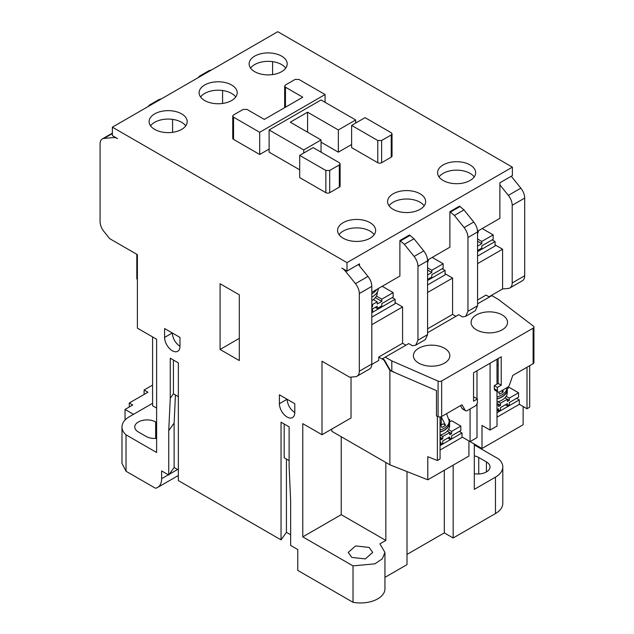 <?xml version="1.0" encoding="UTF-8"?>
<svg xmlns="http://www.w3.org/2000/svg" width="634" height="634" viewBox="0 0 634 634"><rect width="100%" height="100%" fill="white"/><g stroke="black" fill="none" stroke-linecap="round" stroke-linejoin="round"><path stroke-width="0.95" d="M235.737 96.986A19.036 10.992 0 0 0 231.616 93.428A19.036 10.992 0 0 0 200.574 96.986M204.695 100.537A19.036 10.992 180 0 1 199.116 92.762A19.036 10.992 180 0 1 210.868 82.61A19.036 10.992 180 0 1 231.616 84.996A19.036 10.992 180 0 1 237.195 92.762A19.036 10.992 180 0 1 225.442 102.922A19.036 10.992 180 0 1 204.695 100.537M374.195 234.659A19.036 10.992 0 0 0 370.082 231.109A19.036 10.992 0 0 0 339.039 234.659M343.152 238.21A19.036 10.992 180 0 1 337.581 230.435A19.036 10.992 180 0 1 349.334 220.283A19.036 10.992 180 0 1 370.082 222.669A19.036 10.992 180 0 1 375.653 230.435A19.036 10.992 180 0 1 363.9 240.595A19.036 10.992 180 0 1 343.152 238.21M474.192 176.926A19.036 10.992 0 0 0 470.079 173.367A19.036 10.992 0 0 0 439.037 176.926M443.158 180.476A19.036 10.992 180 0 1 437.579 172.702A19.036 10.992 180 0 1 449.332 162.55A19.036 10.992 180 0 1 470.079 164.935A19.036 10.992 180 0 1 475.651 172.702A19.036 10.992 180 0 1 463.906 182.861A19.036 10.992 180 0 1 443.158 180.476M424.194 205.788A19.036 10.992 0 0 0 420.08 202.238A19.036 10.992 0 0 0 389.038 205.788M393.159 209.347A19.036 10.992 180 0 1 387.58 201.572A19.036 10.992 180 0 1 399.333 191.42A19.036 10.992 180 0 1 420.08 193.798A19.036 10.992 180 0 1 425.652 201.572A19.036 10.992 180 0 1 413.899 211.724A19.036 10.992 180 0 1 393.159 209.347M285.736 68.115A19.036 10.992 0 0 0 281.615 64.565A19.036 10.992 0 0 0 250.581 68.115M254.694 71.674A19.036 10.992 180 0 1 249.122 63.899A19.036 10.992 180 0 1 260.867 53.747A19.036 10.992 180 0 1 281.615 56.125A19.036 10.992 180 0 1 287.194 63.899A19.036 10.992 180 0 1 275.441 74.051A19.036 10.992 180 0 1 254.694 71.674M185.738 125.849A19.036 10.992 0 0 0 181.617 122.299A19.036 10.992 0 0 0 150.575 125.849M154.696 129.407A19.036 10.992 180 0 1 149.117 121.633A19.036 10.992 180 0 1 160.87 111.481A19.036 10.992 180 0 1 181.617 113.858A19.036 10.992 180 0 1 187.196 121.633A19.036 10.992 180 0 1 175.444 131.785A19.036 10.992 180 0 1 154.696 129.407M418.733 363.116A18.22 10.516 180 0 1 413.392 355.682A18.22 10.516 180 0 1 424.645 345.958A18.22 10.516 180 0 1 444.505 348.24A18.22 10.516 180 0 1 449.839 355.682A18.22 10.516 180 0 1 438.593 365.398A18.22 10.516 180 0 1 418.733 363.116M476.427 329.807A18.22 10.516 180 0 1 471.086 322.373A18.22 10.516 180 0 1 482.339 312.649A18.22 10.516 180 0 1 502.191 314.932A18.22 10.516 180 0 1 507.533 322.373A18.22 10.516 180 0 1 496.279 332.089A18.22 10.516 180 0 1 476.427 329.807M440.075 431.92A17.681 10.207 0 0 0 449.284 422.585L449.165 420.794A17.95 10.366 180 0 1 449.569 422.965A17.95 10.366 180 0 1 440.075 432.103M497.001 398.841A17.681 10.207 0 0 0 506.978 389.276L506.875 387.731A17.562 10.136 180 0 1 497.001 396.971M371.809 297.164A21.754 12.561 0 0 0 378.371 288.494M427.578 262.674A21.754 12.561 0 0 0 428.37 259.631M477.576 233.803A21.754 12.561 0 0 0 478.369 230.76M179.985 346.299A10.881 6.285 60 0 1 177.734 351.276A10.881 6.285 60 0 1 172.29 350.737A10.881 6.285 60 0 1 164.602 337.415L164.602 328.531L179.985 337.415L179.985 346.299C175.333 343.057 172.773 338.619 172.29 332.977L164.602 337.415M294.794 412.583A10.881 6.285 60 0 1 292.536 417.56A10.881 6.285 60 0 1 287.099 417.021A10.881 6.285 60 0 1 279.404 403.7L279.404 394.816L294.794 403.7L294.794 412.583C290.142 409.342 287.582 404.904 287.099 399.262L279.404 403.7M351.807 557.421L348.224 552.42L355.603 545.937L369.115 547.427L372.705 552.42L365.327 558.911L351.807 557.421M465.713 316.295L475.326 310.747L477.576 305.762L477.576 231.949C477.481 228.533 476.197 225.228 473.733 222.035L463.977 209.902L459.499 206.121L449.886 211.677L454.364 215.449L464.12 227.582C466.584 230.784 467.868 234.089 467.963 237.496L467.963 311.318L465.713 316.295L462.574 316.929L458.731 314.71L427.578 332.699M415.714 345.165L425.327 339.61L427.578 334.633L427.578 260.812C427.482 257.404 426.199 254.099 423.734 250.898L413.978 238.764L409.501 234.992L399.888 240.54L404.365 244.32L414.121 256.453C416.586 259.647 417.869 262.952 417.964 266.367L417.964 340.181L415.706 345.165L412.568 345.792L408.732 343.58L382.461 358.749L384.236 359.771L390.275 370.224L389.886 370.446L436.469 390.623L436.469 415.944L438.086 416.649A2.718 1.569 0 0 0 441.652 416.506L462.004 404.754L465.213 410.309A3.265 1.886 120 0 0 465.641 410.753A3.265 1.886 120 0 0 467.274 410.594L475.08 406.085A3.265 1.886 120 0 0 477.386 402.091L477.386 398.984L474.311 397.201L473.543 397.645M427.578 328.84L452.581 314.409L455.917 316.334M384.236 359.771L383.855 359.993L389.886 370.446L389.886 464.817L331.812 431.294L331.812 429.067M452.581 314.409L452.581 278.072L445.076 273.737M449.886 211.677L449.886 247.205L427.554 260.099M383.855 359.993L378.736 357.037L402.582 343.271L402.582 306.935L395.077 302.608M402.582 343.271L405.919 345.205M399.888 240.54L399.888 276.075L371.809 292.282M437.389 416.34L437.389 460.49L440.075 458.937L440.075 416.95M507.382 388.547L507.382 387.437M505.464 404.754L507.382 405.863L509.308 404.754L509.308 402.535L518.541 397.201L518.541 392.763L509.308 387.437L507.176 388.666M516.615 398.318L519.309 399.872L519.309 404.31L527.005 408.748L529.691 407.194L529.691 365.675M527.005 367.229L527.005 408.748M371.809 324.703L402.582 306.935M371.809 312.713L395.077 299.28L395.077 303.718L371.809 317.151M427.578 292.504L452.581 278.072M427.578 280.513L445.076 270.409L445.076 274.855L427.578 284.951M477.576 263.641L502.58 249.202L495.075 244.875M477.576 251.643L495.075 241.546L495.075 245.984L477.576 256.088M437.389 460.49L427.791 456.702L427.791 479.795L389.886 464.817M440.075 450.053L462.004 437.397L462.004 432.959L459.309 431.397M470.079 408.97L470.079 441.613L462.004 436.953M490.082 363.227L490.082 430.066L497.001 426.072L497.001 391.424M497.001 384.101L497.001 359.232M125.041 420.041L125.041 409.445L132.736 404.999L129.273 403.002L129.273 406.996M144.116 394.427L144.116 389.989L147.968 392.208L129.273 403.002M470.079 441.613L476.998 437.619L476.998 403.787M476.998 398.762L476.998 370.779M427.791 479.795L468.922 456.052L468.922 440.947L481.999 448.5L481.999 425.406L490.082 430.066M497.001 417.188L519.309 404.31M385.274 357.124L391.812 360.897L391.812 371.112L390.275 370.224M391.812 371.112L394.039 372.087M201.66 75.644L199.448 76.191L209.061 70.636L211.273 70.089M199.448 76.191L197.935 77.792M151.661 104.507L149.45 105.054L147.936 106.663M149.45 105.054L159.063 99.506L161.274 98.959M152.58 403.311L129.312 416.744A25.019 14.447 0 0 0 121.982 426.959A25.019 14.447 0 0 0 126.023 434.837L156.622 452.502L156.622 339.245L137.388 328.143L137.388 254.646L109.698 238.653L103.928 231.481A10.881 6.285 -120 0 1 100.077 221.567L100.077 143.902A10.881 6.285 -120 0 1 102.336 138.917A10.881 6.285 -120 0 1 103.928 138.426L112.384 133.544M137.388 279.293L136.809 278.96L136.809 254.313M371.801 364.455L378.736 360.453L378.736 357.037M351.038 377.095L351.038 417.964L322.001 434.734L322.001 361.229L349.691 377.222L355.46 376.707A10.881 6.285 -120 0 0 357.053 376.208A10.881 6.285 -120 0 0 359.312 371.231L359.312 293.566A10.881 6.285 -120 0 0 355.46 283.652L345.712 271.518L346.743 270.924M125.041 409.445L133.505 414.327M289.12 460.601L284.183 457.756L284.183 424.003M178.352 396.654L173.415 393.801L173.415 360.049M144.116 389.989L152.58 385.107M385.844 462.487L385.844 540.43L341.235 514.673L302.775 536.879L302.775 423.631L322.001 434.734M341.235 436.731L341.235 514.673M481.999 448.5L523.129 424.756L523.129 406.521M477.576 299.969L486.04 295.087L489.385 297.013M222.582 103.453L222.582 90.511M172.583 132.324L172.583 119.382M239.311 338.358L220.077 349.461L220.077 283.731L239.311 294.834L239.311 360.564L220.077 349.461M121.982 426.959L121.982 463.383L126.023 471.252L155.417 488.22A19.06 11 -120 0 0 157.668 487.427A19.06 11 -120 0 0 161.615 478.702L161.615 470.927L168.731 475.04L168.731 430.629L170.269 398.207L173.415 393.801M168.731 430.629L174.12 423.076L175.452 394.974M170.269 398.207L170.269 358.234L178.352 362.894L178.352 480.588L281.044 539.875L281.044 422.189L289.12 426.848L289.12 466.822L290.657 501.019L290.657 545.43L297.774 549.535L297.774 570.41L353.011 602.3L353.011 565.885L302.775 536.879M385.844 540.43L379.924 543.853L384.941 552.42L382.286 558.823L374.9 563.832L353.011 565.885M357.053 376.208L369.559 368.996A10.881 6.285 -120 0 0 371.809 364.011L371.809 286.346A10.881 6.285 -120 0 0 367.966 276.432L359.502 265.908L359.502 263.855L347.004 271.075L347.004 262.635L512.383 167.154L277.771 31.7L112.384 127.18L112.384 135.621L117.528 138.584A10.881 6.285 -120 0 0 113.676 137.554L103.928 138.426M359.502 265.908L358.376 264.505M126.023 434.837L126.023 471.252M156.622 408.09L152.58 405.752L152.58 336.916M156.622 438.379A12.236 7.069 180 0 1 146.042 436.398L138.347 431.96A12.236 7.069 180 0 1 134.765 426.959A12.236 7.069 180 0 1 142.317 420.437A12.236 7.069 180 0 1 155.655 421.967L156.622 422.521M286.425 459.048L286.425 532.33L281.044 539.875M290.657 534.771L286.425 532.33M174.12 423.076L174.12 467.488L168.731 475.04M178.352 469.929L174.12 467.488M453.159 465.15L453.159 537.989L444.307 532.885L444.307 470.262M444.307 532.885L407.004 554.425M384.941 577.376L407.004 564.632L407.004 471.585M384.941 552.42L384.941 588.843A24.48 14.13 180 0 1 353.011 602.3M474.311 444.062L474.311 489.361L495.463 477.148L495.463 513.564L453.159 537.989M474.311 455.862A12.236 7.069 180 0 1 478.733 457.494L486.429 461.932A12.236 7.069 180 0 1 490.011 466.933A12.236 7.069 180 0 1 474.311 473.709M509.942 287.947L522.44 280.727A10.881 6.285 -120 0 0 524.69 275.75L524.69 198.085A10.881 6.285 -120 0 0 520.847 188.171L508.349 195.383A10.881 6.285 60 0 1 512.193 205.297L512.193 282.962A10.881 6.285 60 0 1 509.942 287.947A10.881 6.285 60 0 1 508.349 288.438L502.58 288.953L488.996 296.791M502.58 288.953L502.58 249.202M508.349 195.383L499.885 184.859L499.885 218.334L477.553 231.228M347.004 271.075L341.861 268.111A10.881 6.285 60 0 1 345.712 271.518M112.384 127.18L347.004 262.635M272.58 74.59L272.58 61.649M495.463 513.564A25.019 14.447 0 0 0 502.794 503.348L502.794 466.933A25.019 14.447 0 0 0 498.744 459.056L474.311 444.949M495.463 477.148A25.019 14.447 0 0 0 502.794 466.933M520.847 188.171L511.258 176.244M512.383 167.154L512.383 175.594L499.885 182.806L499.885 184.859M477.576 246.095L481.808 243.654L477.576 241.213M482.197 228.549L493.157 234.881L493.157 239.319L481.808 245.873L481.808 248.092L477.576 250.533M481.808 243.654L481.808 241.435L477.576 238.986M493.157 234.881L481.808 241.435M495.075 241.546L492.19 239.874M427.578 274.958L431.809 272.517L427.578 270.076M432.198 257.42L443.158 263.752L443.158 268.19L431.809 274.736L431.809 276.963L427.578 279.404M431.809 272.517L431.809 270.298L427.578 267.857M443.158 263.752L431.809 270.298M445.076 270.409L442.191 268.745M371.809 300.706A20.668 11.935 0 0 0 373.355 299.613A20.668 11.935 0 0 0 376.414 296.046A20.668 11.935 0 0 0 377.285 292.615L377.285 292.1M371.809 304.051L372.578 304.494L377.198 301.832L373.355 299.613M377.198 301.832L377.198 304.051L381.811 301.388L375.352 297.655M381.811 301.388L381.811 299.169L376.414 296.046M382.191 286.283L393.159 292.615L393.159 297.053L381.811 303.607L381.811 305.826L377.198 308.489L377.198 306.27L372.578 308.932L372.578 311.159L371.809 311.603M371.809 307.157L372.578 306.713L371.809 306.27M372.578 306.713L372.578 304.494M393.159 292.615L381.811 299.169M377.198 308.489L375.273 307.379M395.077 299.28L392.192 297.608M497.001 412.75L519.309 399.872M497.001 410.087L498.538 410.975L500.464 409.865L500.464 407.638L507.382 403.644L507.382 405.863M498.538 410.975L498.538 408.748L497.001 409.643M497.001 405.197L498.538 404.31L500.464 405.419L498.538 406.529L498.538 404.31L497.001 403.422M509.308 400.316L507.382 399.206L507.382 401.425L509.308 400.316L509.308 398.097L506.186 396.29A17.95 10.366 0 0 0 507.255 392.763L507.255 389.656A17.95 10.366 180 0 1 497.001 399.016M509.308 398.097L518.541 392.763M504.981 397.811L507.382 399.206L500.464 403.2L498.062 401.813A17.95 10.366 0 0 0 504.981 397.811A17.95 10.366 0 0 0 506.186 396.29M500.464 405.419L500.464 403.2M497.001 402.13A17.95 10.366 0 0 0 498.062 401.813M502.77 390.1L503.261 391.939L501.423 390.877M503.261 391.939A17.229 9.946 180 0 1 499.418 394.158L498.879 392.177M506.938 387.691A17.95 10.366 180 0 1 507.255 389.656M440.075 445.615L462.004 432.959M451.614 433.624L449.696 432.515L449.696 434.734L451.614 433.624L451.614 431.397L460.847 426.072L460.847 430.51L451.614 435.843L451.614 438.062L449.696 439.172L449.696 436.953L442.77 440.947L442.77 443.174L440.852 444.283L440.852 442.056L440.075 442.5M447.77 438.062L449.696 439.172M440.075 443.84L440.852 444.283M440.075 438.062L440.852 437.619L442.77 438.728L440.852 439.837L440.852 437.619L440.075 437.175M451.614 431.397L448.492 429.598A17.95 10.366 0 0 0 449.569 426.072L449.569 422.965M449.482 421.975L451.614 420.746L460.847 426.072M449.696 421.856L449.696 419.629L449.094 419.977M447.287 431.12L449.696 432.515L442.77 436.509L440.368 435.122A17.95 10.366 0 0 0 447.287 431.12A17.95 10.366 0 0 0 448.492 429.598M442.77 438.728L442.77 436.509M448.967 419.217L449.696 419.629M441.113 416.744L445.575 425.248L443.158 423.853L441.042 425.073M440.923 424.772A8.163 4.707 0 0 0 441.232 424.962L441.232 416.879M445.575 425.248A17.229 9.946 180 0 1 441.724 427.467L440.075 422.933M498.158 365.002A22.57 13.029 180 0 1 497.001 365.271M477.386 398.984L473.543 401.203L473.543 372.776L501.232 356.791L501.232 385.21L498.158 383.435L494.306 385.654L494.306 388.769A3.265 1.886 120 0 0 494.988 390.259L498.062 392.034A3.265 1.886 120 0 0 499.695 391.875L507.501 387.366A3.265 1.886 120 0 0 509.562 384.703L512.771 375.439L533.123 363.694A2.718 1.569 0 0 0 533.923 362.585L533.923 327.049A2.718 1.569 180 0 1 533.123 328.166L441.652 380.979A2.718 1.569 180 0 1 438.086 381.113L391.812 360.897M477.576 303.829L491.81 295.61L498.348 299.391L533.368 326.106A2.718 1.569 180 0 1 533.923 327.049M460.466 405.641L462.131 408.534A3.265 1.886 120 0 0 462.566 408.978L465.641 410.753M498.158 358.567L498.158 383.435M501.232 385.21L497.389 387.437L494.306 385.654M497.389 387.437L497.389 390.544A3.265 1.886 120 0 0 498.062 392.034M392.026 133.845L392.026 156.051A2.718 1.569 180 0 1 391.233 157.161L381.62 162.716A2.718 1.569 180 0 1 377.769 162.716L351.616 147.611L351.616 125.405L365.081 117.639L391.233 132.736L392.026 133.845L391.233 134.955L381.62 140.51L377.769 140.51L351.616 125.405M269.117 149.053L259.694 154.498L233.542 139.393A2.718 1.569 180 0 1 232.741 138.283L232.741 116.077L233.542 117.187L233.542 139.393M340.109 163.826L340.109 186.031A2.718 1.569 180 0 1 339.309 187.141L329.696 192.688A2.718 1.569 180 0 1 325.852 192.688L299.692 177.591L299.692 155.385L313.156 147.611L339.309 162.708L340.109 163.826L339.309 164.935L329.696 170.483L325.852 170.483L299.692 155.385M351.616 144.504L338.35 152.168L321.042 142.174M299.692 169.817L269.117 152.168L269.117 129.962L303.734 149.941L321.042 139.948L290.269 122.188L307.577 112.194L338.35 129.962L355.658 119.969L321.042 99.982L269.117 129.962M303.734 149.941L303.734 153.056M321.042 139.948L321.042 152.168M307.577 112.194L307.577 132.181M338.35 129.962L338.35 152.168M355.658 119.969L355.658 123.075M325.076 102.312L325.076 94.537L259.694 132.292L233.542 117.187M325.076 94.537L298.923 79.44L295.079 79.44L285.466 84.996L284.666 86.105L285.466 87.215L302.775 97.208L264.307 119.414L247.006 109.42L243.155 109.42L233.542 114.968L232.741 116.077M259.694 132.292L259.694 154.498M446.55 413.677L449.165 420.794A17.562 10.136 180 0 1 440.075 430.05M376.818 289.389A21.556 12.442 180 0 1 371.809 293.875M450.52 212.041L460.133 206.486M400.522 240.904L410.135 235.357M454.364 215.449L463.977 209.902M404.365 244.32L413.978 238.764M467.963 311.318L477.576 305.762M467.963 237.496L477.576 231.949M473.733 222.035L464.12 227.582M201.041 75.7L210.654 70.144M151.043 104.562L160.656 99.015M423.734 250.898L414.121 256.453M427.578 260.812L417.964 266.367M427.578 334.633L417.964 340.181M161.615 478.702L168.351 474.818M169.27 474.287L177.583 469.485M114.706 136.96L113.676 137.554M371.809 286.346L359.312 293.566M367.966 276.432L355.46 283.652M359.312 371.231L371.809 364.011M155.655 438.443L155.655 421.967M486.429 461.932L486.429 471.926M478.733 473.978L478.733 457.494M512.193 282.962L524.69 275.75M512.193 205.297L524.69 198.085M497.389 390.544L494.306 388.769M441.652 380.979L441.652 416.506M438.086 416.649L438.086 381.113M465.213 410.309L462.131 408.534M533.123 363.694L533.123 328.166M285.466 87.215L285.466 107.201M391.233 157.161L391.233 134.955M381.62 140.51L381.62 162.716M377.769 162.716L377.769 140.51M339.309 187.141L339.309 164.935M329.696 170.483L329.696 192.688M325.852 192.688L325.852 170.483M178.352 475.492L157.668 487.427M112.384 133.116L102.336 138.917M284.666 107.661L284.666 86.105"/></g></svg>

